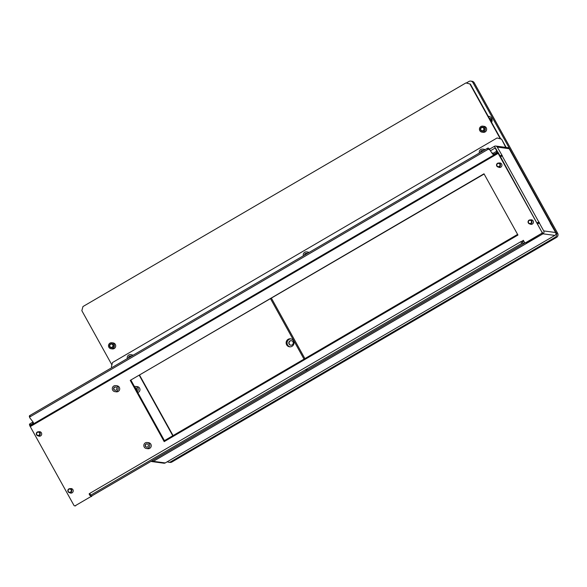 <?xml version="1.0" encoding="UTF-8"?>
<svg xmlns="http://www.w3.org/2000/svg" width="587" height="587" viewBox="0 0 587 587"><rect width="100%" height="100%" fill="white"/><g stroke="black" fill="none" stroke-linecap="round" stroke-linejoin="round"><path stroke-width="0.88" d="M286.647 344.811A4.036 3.94 -82.3 0 0 293.346 345.053A4.036 3.94 -82.3 0 0 290.616 338.809A4.036 3.94 -82.3 0 0 286.647 344.811M291.086 338.897A4.036 3.94 -82.3 0 0 290.015 346.844M289.083 344.063A2.267 2.216 -82.3 0 0 292.854 344.195A2.267 2.216 -82.3 0 0 291.321 340.68A2.267 2.216 -82.3 0 0 289.083 344.063M291.49 340.709A2.267 2.216 -82.3 0 0 290.888 345.2M491.576 122.367A4.036 3.94 -82.3 0 0 488.215 116.299M491.092 121.487A2.267 2.216 -82.3 0 0 489.272 118.2M167.383 461.69A3.023 2.957 -82.3 0 0 168.726 462.233L170.003 462.402A3.023 2.957 -82.3 0 0 171.866 462.028L556.527 237.405A3.023 2.957 -82.3 0 0 557.65 233.274L474.223 82.774A3.023 2.957 -82.3 0 0 472.051 81.277L470.774 81.101A3.023 2.957 -82.3 0 0 468.918 81.483L466.342 82.987L470.37 84.102L465.917 82.928L82.965 306.546L81.842 310.677L111.89 364.872M168.726 462.233A3.023 2.957 -82.3 0 0 170.582 461.859L555.251 237.236A3.023 2.957 -82.3 0 0 556.373 233.105L472.946 82.598A3.023 2.957 -82.3 0 0 470.774 81.101M304.015 359.127L270.548 298.746M304.902 358.606L271.436 298.225M489.184 116.431A4.036 3.94 -82.3 0 0 488.333 116.512M135.135 387.78A1.666 1.629 97.7 0 1 136.602 390.414M134.452 386.539A3.023 2.957 97.7 0 1 137.285 391.654M137.798 392.571A3.023 2.957 -82.3 0 0 137.395 386.664L135.692 386.437M127.35 358.562A3.023 2.957 97.7 0 1 132.376 355.627M133.014 355.26A3.023 2.957 -82.3 0 0 131.862 354.841L130.585 354.673M303.369 255.778A3.023 2.957 97.7 0 1 308.395 252.843M309.033 252.469A3.023 2.957 -82.3 0 0 307.882 252.058L306.605 251.882M479.388 152.994A3.023 2.957 97.7 0 1 484.414 150.059M485.053 149.685A3.023 2.957 -82.3 0 0 483.901 149.274L482.624 149.098M500.146 156.083L500.484 156.612M495.531 148.071L497.468 151.571M537.296 223.104L537.758 223.86M500.454 156.634L502.391 155.959L497.262 147.088A2.121 2.069 97.7 0 0 494.437 146.302L496.837 151.351M537.729 223.882L539.548 222.987L538.851 222.084L537.12 222.781M539.314 222.957L543.723 230.918A2.121 2.069 97.7 0 1 542.938 233.809L542.41 232.848M550.18 223.031L555.654 232.518A2.121 2.069 97.7 0 1 554.869 235.409L165.255 462.93L153.295 461.338A2.121 2.069 97.7 0 1 151.145 461.279M500.087 155.981L501.672 155.056M151.996 461.602L163.92 463.209A2.121 2.069 97.7 0 0 165.226 462.945L554.847 235.409L542.938 233.809L542.293 233.149M542.96 233.809L153.317 461.345L152.503 460.487M495.744 146.046L507.667 147.645A2.121 2.069 97.7 0 1 509.186 148.694L509.215 148.775M495.406 148.056L494.437 146.31M111.912 367.579L111.405 366.662L112.521 362.531L497.101 137.96L501.562 139.134L506.17 147.447M501.562 139.134L505.745 147.388M501.137 139.075L497.101 137.96M139.603 375.21L173.07 435.583M139.31 375.387L172.776 435.759M495.428 148.063L497.292 151.446M517.595 234.404L164.133 440.808M164.492 441.446L130.666 380.427L164.36 440.676M164.433 440.632L130.967 380.251M500.19 156.091L501.907 155.085M537.347 223.111L539.064 222.113M500.924 166.994A2.421 2.363 -82.3 0 0 501.335 166.73M532.453 223.867A2.421 2.363 -82.3 0 0 532.864 223.603M480.606 152.282A1.666 1.629 97.7 0 1 483.204 150.764M304.587 255.074A1.666 1.629 97.7 0 1 307.184 253.555A1.636 1.6 -82.3 0 0 304.631 255.044M128.568 357.857A1.666 1.629 97.7 0 1 131.165 356.338A1.636 1.6 -82.3 0 0 128.612 357.828M115.8 387.06A1.636 1.6 -82.3 0 0 113.915 389.034A1.636 1.6 -82.3 0 0 115.368 390.289M113.841 389.46A1.666 1.629 -82.3 0 0 116.6 389.555A1.666 1.629 -82.3 0 0 115.478 386.98A1.666 1.629 -82.3 0 0 113.841 389.46M145.363 446.333A1.666 1.629 -82.3 0 0 148.129 446.436A1.666 1.629 -82.3 0 0 147.007 443.86A1.666 1.629 -82.3 0 0 145.363 446.333M149.362 443.999A3.023 2.957 -82.3 0 0 144.336 443.823A3.023 2.957 -82.3 0 0 146.383 448.505A3.023 2.957 -82.3 0 0 149.362 443.999M146.383 448.505L147.873 448.71A3.023 2.957 -82.3 0 0 150.852 444.205A3.023 2.957 -82.3 0 0 148.68 442.708L147.183 442.51M117.833 387.127A3.023 2.957 -82.3 0 0 112.807 386.943A3.023 2.957 -82.3 0 0 114.854 391.632A3.023 2.957 -82.3 0 0 117.833 387.127M114.854 391.632L116.343 391.83A3.023 2.957 -82.3 0 0 119.322 387.325A3.023 2.957 -82.3 0 0 117.151 385.828L115.661 385.63M307.162 369.421L305.79 369.993L307.162 369.421M38.192 435.818A2.267 2.216 -82.3 0 0 41.406 432.832A2.267 2.216 -82.3 0 0 38.735 431.819M39.38 436.222A2.267 2.216 97.7 0 1 38.617 435.877M69.721 492.698A2.267 2.216 -82.3 0 0 72.927 489.705A2.267 2.216 -82.3 0 0 70.257 488.7M70.91 493.102A2.267 2.216 97.7 0 1 70.147 492.757M529.951 223.948A2.267 2.216 -82.3 0 0 533.157 220.954A2.267 2.216 -82.3 0 0 530.487 219.949M531.132 224.351A2.267 2.216 97.7 0 1 530.377 224.007M498.422 167.075A2.267 2.216 -82.3 0 0 501.628 164.081A2.267 2.216 -82.3 0 0 498.957 163.076M499.61 167.478A2.267 2.216 97.7 0 1 498.847 167.134M525.174 242.754A1.005 0.983 -82.3 0 0 525.791 242.629L526.216 242.688A1.005 0.983 97.7 0 1 525.6 242.813L525.174 242.754A1.005 0.983 -82.3 0 1 524.448 242.255L523.311 240.281L522.181 241.264M517.954 235.049L164.191 441.622L130.241 380.369L483.996 173.796L517.954 235.049M525.791 242.629L541.508 233.457A1.005 0.983 -82.3 0 0 541.874 232.078L497.791 152.715A1.005 0.792 162.2 0 0 496.587 152.715L496.206 151.519L493.623 153.024L494.012 154.22L496.587 152.715M29.599 424.922L29.504 424.746A1.005 0.792 -17.8 0 1 29.966 423.777L30.348 424.973A1.005 0.792 162.2 0 0 29.893 425.942L73.925 505.341A1.005 0.983 -82.3 0 0 75.268 505.715L90.978 496.536A1.005 0.983 -82.3 0 0 91.462 495.861M526.216 242.688L541.508 233.457M75.268 505.715L90.978 496.536M130.241 380.369L484.128 174.031M39.16 431.878A2.267 2.216 97.7 0 1 39.982 431.746M70.682 488.758A2.267 2.216 97.7 0 1 71.511 488.619M530.912 220.008A2.267 2.216 97.7 0 1 531.734 219.876M499.383 163.135A2.267 2.216 97.7 0 1 500.212 162.995M91.895 495.883A1.005 0.983 97.7 0 1 91.403 496.595M75.694 505.767A1.005 0.983 97.7 0 1 75.077 505.899L74.652 505.84M541.874 232.078L498.649 153.383A3.023 0.514 59.7 0 0 497.556 151.666L497.945 152.877M542.3 232.136A1.005 0.983 97.7 0 1 541.933 233.516M91.917 495.839A3.023 0.514 -120.3 0 1 91.865 495.898A3.023 0.514 -120.3 0 1 91.799 495.905L90.068 495.663L89.099 493.916L89.767 493.396L90.743 495.149L90.068 495.663L89.099 493.916M91.865 495.898L524.617 243.194A3.023 0.514 59.7 0 1 524.551 243.201L522.841 242.974L521.77 243.451L520.801 241.697L521.872 241.228L523.604 241.448L523.303 240.611M524.617 243.194A3.023 0.514 59.7 0 0 524.543 242.394M521.77 243.451L90.743 495.149M520.801 241.697L89.767 493.396M496.206 151.519A1.005 0.792 -17.8 0 1 497.409 151.519L497.556 151.666M29.453 416.66A1.005 0.792 -17.8 0 1 29.82 415.523L487.467 148.276A1.005 0.792 -17.8 0 1 488.817 148.416L492.662 154.088L488.817 148.416M492.273 152.884A1.005 0.792 162.2 0 0 493.623 153.024M29.504 424.746A1.005 0.792 -17.8 0 1 29.497 424.724L29.886 425.92M29.82 415.523L30.201 416.719A1.005 0.792 162.2 0 0 29.834 417.856L33.29 422.332A1.005 0.792 -17.8 0 1 32.923 423.469L32.542 422.273L29.966 423.777M32.542 422.273A1.005 0.792 162.2 0 0 32.938 421.877M30.201 416.719L487.848 149.472L487.467 148.276M30.348 424.973L32.923 423.469M494.012 154.22A1.005 0.792 -17.8 0 1 492.662 154.088M489.206 149.612A1.005 0.792 162.2 0 0 487.848 149.472M38.977 435.202A1.636 1.6 -82.3 0 0 39.586 432.971A1.636 1.6 -82.3 0 0 37.407 432.37A1.636 1.6 -82.3 0 0 36.805 434.6A1.636 1.6 -82.3 0 0 38.977 435.202M37.304 432.047A2.018 1.974 97.7 0 1 40.209 433.404A2.018 1.974 97.7 0 1 38.001 435.796A2.018 1.974 97.7 0 1 37.304 432.047M38.544 431.797L40.165 432.017A2.018 1.974 97.7 0 1 41.105 432.414M40.642 435.877A2.018 1.974 97.7 0 1 39.63 436.016L38.001 435.796M70.506 492.075A1.636 1.6 -82.3 0 0 71.108 489.852A1.636 1.6 -82.3 0 0 68.936 489.242A1.636 1.6 -82.3 0 0 68.327 491.473A1.636 1.6 -82.3 0 0 70.506 492.075M68.833 488.92A2.018 1.974 97.7 0 1 71.739 490.284A2.018 1.974 97.7 0 1 69.53 492.669A2.018 1.974 97.7 0 1 68.833 488.92M70.066 488.67L71.695 488.89A2.018 1.974 97.7 0 1 72.634 489.287M72.164 492.75A2.018 1.974 97.7 0 1 71.152 492.889L69.53 492.669M135.817 387.86A1.636 1.6 -82.3 0 0 135.208 387.912M112.161 347.152A1.636 1.6 -82.3 0 0 112.77 344.921A1.636 1.6 -82.3 0 0 110.591 344.312A1.636 1.6 -82.3 0 0 109.989 346.543A1.636 1.6 -82.3 0 0 112.161 347.152M110.488 343.989A2.018 1.974 97.7 0 1 113.394 345.354A2.018 1.974 97.7 0 1 111.192 347.739A2.018 1.974 97.7 0 1 110.488 343.989M483.094 130.549A1.636 1.6 -82.3 0 0 483.695 128.318A1.636 1.6 -82.3 0 0 481.523 127.709A1.636 1.6 -82.3 0 0 480.914 129.94A1.636 1.6 -82.3 0 0 483.094 130.549M481.421 127.386A2.018 1.974 97.7 0 1 484.326 128.751A2.018 1.974 97.7 0 1 482.118 131.136A2.018 1.974 97.7 0 1 481.421 127.386M484.965 127.636A3.023 2.957 -82.3 0 0 479.946 127.452A3.023 2.957 -82.3 0 0 481.986 132.141A3.023 2.957 -82.3 0 0 484.965 127.636M481.986 132.141L483.27 132.31A3.023 2.957 -82.3 0 0 486.249 127.805A3.023 2.957 -82.3 0 0 484.077 126.315L482.793 126.139M114.039 344.239A3.023 2.957 -82.3 0 0 109.013 344.055A3.023 2.957 -82.3 0 0 111.06 348.744A3.023 2.957 -82.3 0 0 114.039 344.239M111.06 348.744L112.337 348.913A3.023 2.957 -82.3 0 0 115.316 344.408A3.023 2.957 -82.3 0 0 113.144 342.918L111.868 342.742M500.285 138.781L469.945 84.051M500.748 138.906L470.37 84.102M465.917 82.928L466.342 82.987M483.189 150.778A1.636 1.6 -82.3 0 0 480.65 152.253M147.33 443.933A1.636 1.6 -82.3 0 0 145.437 445.907A1.636 1.6 -82.3 0 0 146.889 447.169M499.207 166.451A1.636 1.6 -82.3 0 0 499.808 164.228A1.636 1.6 -82.3 0 0 497.629 163.619A1.636 1.6 -82.3 0 0 497.028 165.85A1.636 1.6 -82.3 0 0 499.207 166.451M497.527 163.296A2.018 1.974 97.7 0 1 500.44 164.661A2.018 1.974 97.7 0 1 498.231 167.046A2.018 1.974 97.7 0 1 497.527 163.296M498.767 163.047L500.814 163.325A2.018 1.974 97.7 0 1 500.982 163.355M530.729 223.331A1.636 1.6 -82.3 0 0 531.338 221.101A1.636 1.6 -82.3 0 0 529.158 220.499A1.636 1.6 -82.3 0 0 528.557 222.722A1.636 1.6 -82.3 0 0 530.729 223.331M529.056 220.176A2.018 1.974 97.7 0 1 531.961 221.534A2.018 1.974 97.7 0 1 529.76 223.926A2.018 1.974 97.7 0 1 529.056 220.176M530.296 219.927L532.343 220.198A2.018 1.974 97.7 0 1 532.512 220.228M556.373 233.105L557.65 233.274M555.251 237.236L556.527 237.405M472.946 82.598L474.223 82.774M170.582 461.859L171.866 462.028M502.178 155.929L538.851 222.084M555.654 232.518L543.723 230.918M550.246 222.803L509.171 148.694L497.262 147.088M489.448 149.23L494.379 146.354M490.578 150.69L495.032 148.085M498.224 153.324L30.275 426.588M524.551 243.201L91.799 495.905M521.872 241.228L522.841 242.974M497.791 152.715L29.893 425.942M509.215 148.716L550.298 222.833M494.408 146.317L489.441 149.215M29.35 416.469L29.732 417.665M498.231 167.046L500.278 167.324M529.76 223.926L531.807 224.197"/></g></svg>
